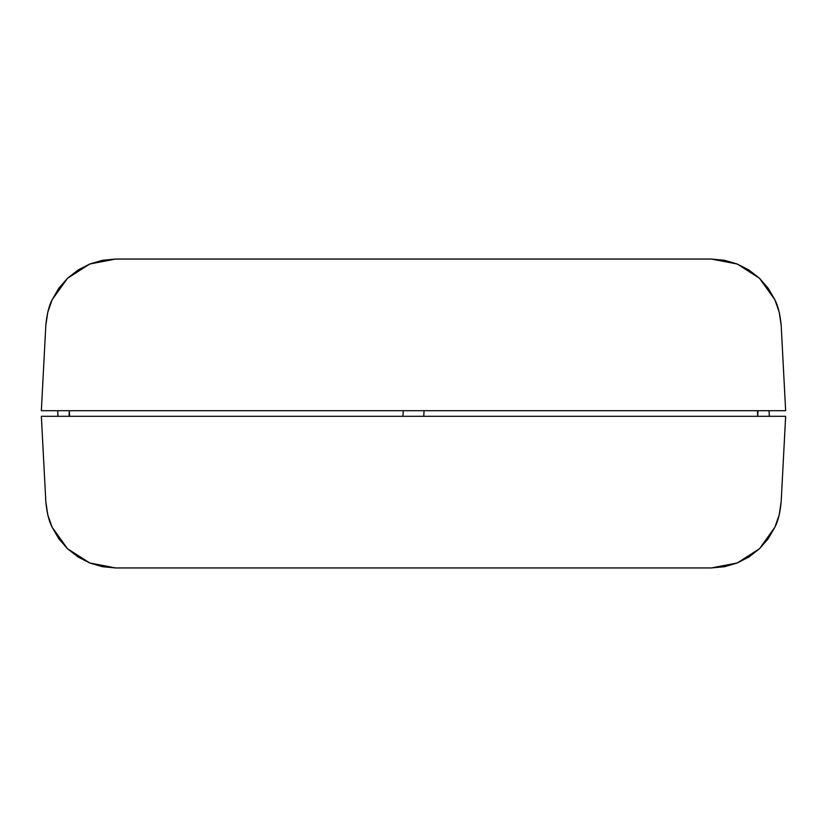 <?xml version="1.0" encoding="UTF-8"?>
<svg xmlns="http://www.w3.org/2000/svg" width="827" height="827" viewBox="0 0 827 827"><rect width="100%" height="100%" fill="white"/><g stroke="black" fill="none" stroke-linecap="round" stroke-linejoin="round"><path stroke-width="1.24" d="M67.535 278.254L89.761 264.02L115.677 259.047L711.323 259.047L724.514 260.298L737.239 264.02L759.475 278.254L774.847 299.715C778.011 305.659 780.13 314.198 781.174 325.331L785.65 410.699L41.35 410.699L785.65 410.699L781.174 325.331L779.23 312.224L774.847 299.715L768.18 288.251L759.475 278.254L749.035 270.078L737.239 264.02L724.514 260.298L711.323 259.047L115.677 259.047L102.486 260.298L89.761 264.02L77.965 270.078L67.525 278.254L58.82 288.251L52.153 299.715L47.77 312.224L45.826 325.331L41.35 410.699L45.826 325.331C46.87 314.198 48.989 305.659 52.153 299.715L67.525 278.254L77.965 270.078L89.761 264.02L102.558 260.288M47.77 312.224L52.153 299.715M69.034 416.301L69.334 410.699L69.623 416.301L69.334 410.699L69.034 416.301M779.375 312.823L779.044 311.5M711.323 259.047L737.239 264.02M402.945 416.301L403.245 410.699L402.945 416.301M57.673 410.699L57.962 416.301L57.673 410.699M759.465 548.746L737.239 562.98L711.323 567.953L115.677 567.953L102.486 566.702L89.761 562.98L67.525 548.746L52.153 527.285C48.989 521.341 46.87 512.802 45.826 501.669L41.35 416.301L785.65 416.301L41.35 416.301L45.826 501.669L47.77 514.776L52.153 527.285L58.82 538.749L67.525 548.746L77.965 556.922L89.761 562.98L102.486 566.702L115.677 567.953L711.323 567.953L724.514 566.702L737.239 562.98L749.035 556.922L759.475 548.746L768.18 538.749L774.847 527.285L779.23 514.776L781.174 501.669L785.65 416.301L781.174 501.669C780.13 512.802 778.011 521.341 774.847 527.285L759.475 548.746L749.035 556.922L737.239 562.98L724.442 566.712M779.23 514.776L774.847 527.285M757.966 410.699L757.666 416.301L757.377 410.699L757.666 416.301L757.966 410.699M779.044 515.5L779.375 514.177M47.625 514.177L47.956 515.5M115.677 567.953L89.761 562.98M424.055 410.699L423.755 416.301L424.055 410.699M769.327 416.301L769.038 410.699L769.327 416.301"/></g></svg>
